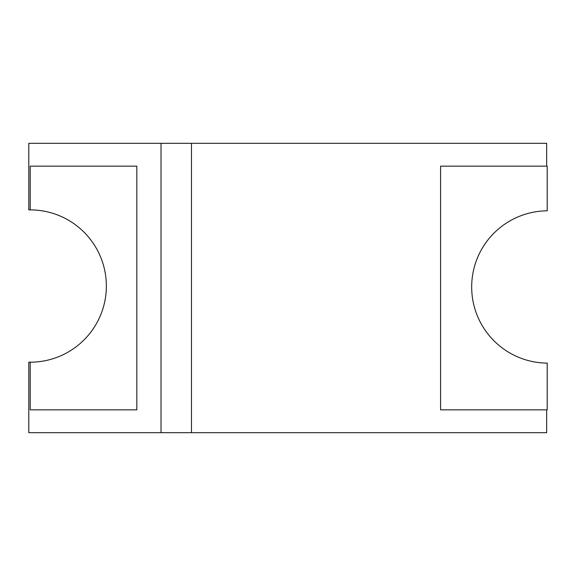<?xml version="1.0" encoding="UTF-8"?>
<svg xmlns="http://www.w3.org/2000/svg" width="576" height="576" viewBox="0 0 576 576"><rect width="100%" height="100%" fill="white"/><g stroke="black" fill="none" stroke-linecap="round" stroke-linejoin="round"><path stroke-width="0.86" d="M30.211 209.887A76.154 76.154 0 0 0 28.8 209.894L28.8 143.309L161.021 143.309L161.021 432.691L28.8 432.691L28.8 362.182A76.154 76.154 0 0 0 106.358 286.042A76.154 76.154 0 0 0 30.211 209.887L30.211 166.154L136.829 166.154L136.829 409.846L30.211 409.846L30.211 362.196M546.653 409.846L546.653 432.691L191.484 432.691L191.484 143.309L546.653 143.309L546.653 166.154M547.2 363.118A76.154 76.154 0 0 1 471.679 286.97A76.154 76.154 0 0 1 547.2 210.816L547.2 166.154L440.582 166.154L440.582 409.846L547.2 409.846L547.2 363.118M161.021 432.691L191.484 432.691M191.484 143.309L161.021 143.309"/></g></svg>
